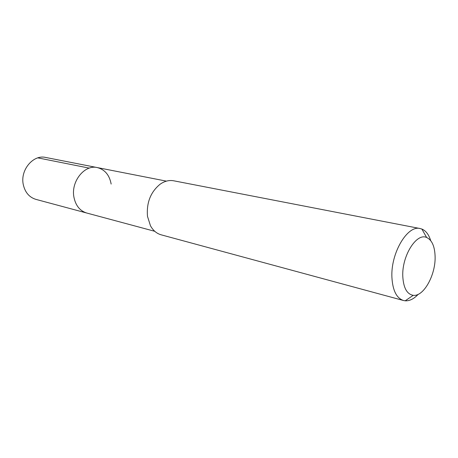 <?xml version="1.0" encoding="UTF-8"?>
<svg xmlns="http://www.w3.org/2000/svg" width="458" height="458" viewBox="0 0 458 458"><rect width="100%" height="100%" fill="white"/><g stroke="black" fill="none" stroke-linecap="round" stroke-linejoin="round"><path stroke-width="0.69" d="M166.409 181.133L45.617 157.443C33.234 154.357 20.026 170.061 23.272 184.551C25.041 192.371 29.249 197.312 35.89 199.373L86.734 213.027C79.927 210.903 75.662 205.619 73.927 197.18C70.761 181.528 84.593 164.365 97.285 167.576C104.836 169.529 109.462 175.025 111.157 184.064M97.285 167.576C84.593 164.365 70.761 181.528 73.927 197.18C75.662 205.619 79.927 210.903 86.734 213.027L154.764 231.301M420.163 228.548L173.685 180.79C169.111 179.96 164.577 181.105 160.1 184.225C150.585 192.039 146.383 202.762 147.499 216.394L150.459 225.748C153.109 230.529 156.67 233.546 161.147 234.817L403.464 300.5C396.594 298.192 392.746 290.572 391.928 277.628C390.474 253.446 407.397 224.821 420.163 228.548L421.864 229.04C425.883 230.723 428.82 234.576 430.686 240.599M418.223 294.317C413.895 298.902 409.555 301.066 405.21 300.809L403.464 300.5M402.8 276.621C401.649 256.211 416.471 232.504 426.65 237.507C431.923 239.969 434.739 246.261 435.1 256.388C435.804 274.783 423.667 296.864 413.236 295.318C407.002 294.236 403.521 288.002 402.8 276.621M37.848 157.873L89.287 168.126M426.65 237.507L421.864 229.04M413.236 295.318L405.21 300.809"/></g></svg>
